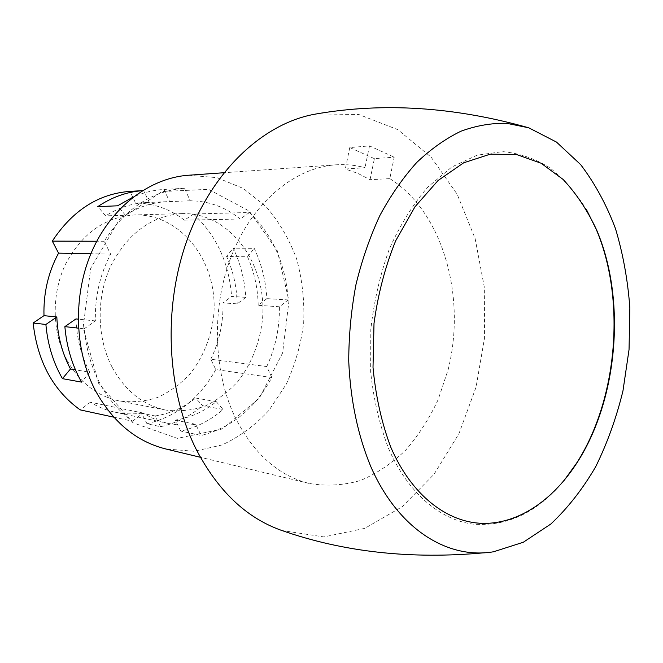 <?xml version="1.0" encoding="UTF-8"?>
<svg xmlns="http://www.w3.org/2000/svg" width="663" height="663" viewBox="0 0 663 663"><rect width="100%" height="100%" fill="white"/><g stroke="black" fill="none" stroke-linecap="round" stroke-linejoin="round"><path stroke-width="0.5" stroke-dasharray="3.31 2.49" d="M245.824 297.331L237.197 303.861L223.025 302.883L231.602 296.46L245.824 297.331C244.697 279.836 240.487 263.443 233.194 248.153L254.236 248.36C261.57 263.99 265.788 280.747 266.899 298.632L258.197 305.311C257.824 288.115 254.269 271.954 247.548 256.813L226.564 256.415L233.194 248.153M142.379 190.662L143.631 190.596L149.299 202.497L135.617 203.077L129.981 191.367M160.595 426.699L155.076 415.966L141.501 413.173L146.987 423.756L160.595 426.699C176.002 423.317 189.983 416.314 202.53 405.698L223.133 409.477C210.469 420.367 196.356 427.56 180.792 431.066L175.231 420.102C190.223 417.781 203.906 411.64 216.279 401.67L195.726 398.049L202.53 405.698M271.789 377.504L266.741 366.556L210.793 359.222L215.773 369.573L271.789 377.504C255.238 408.309 231.719 427.643 201.229 435.492L180.792 431.066M215.773 369.573C199.638 398.546 176.706 416.604 146.987 423.756M113.804 417.176L132.534 421.245C104.621 400.659 88.494 369.855 84.151 328.815L78.466 328.168M249.52 212.475L240.23 219.014L184.413 220.174L193.472 214.016L249.52 212.475C272.841 235.116 285.728 264.272 288.181 299.933L266.899 298.632M193.472 214.016C216.362 235.307 229.075 262.797 231.602 296.46M389.819 178.62C443.075 212.21 466.479 296.643 448.163 369.564L438.168 399.582C429.375 418.452 418.585 435.268 405.797 450.036C392.024 463.321 376.949 473.457 360.573 480.451C343.699 485.382 326.602 486.385 309.265 483.46C278.477 475.777 253.846 453.898 235.39 417.831C212.558 370.799 211.257 304.707 232.746 252.686C254.294 200.624 295.565 167.532 335.702 164.83C345.721 164.151 355.492 165.112 364.998 167.714L345.307 169.015L357.995 173.449L370.045 179.698L389.819 178.62L394.203 157.181L374.388 158.648L370.045 179.698M374.388 158.648L349.774 147.584L369.515 145.885L394.203 157.181M369.515 145.885L364.998 167.714M316.483 113.903L358.824 114.5L397.792 129.65L431.107 157.139L457.221 194.358L475.131 238.597L484.321 287.195L484.595 337.558L476.042 387.192L458.987 433.61L434.041 474.302L402.168 506.731L364.783 528.37L323.859 536.914L281.999 530.541M188.516 175.239L216.958 177.651L243.28 188.458L266.029 206.566C279.09 221.774 289.308 239.268 296.668 259.051C302.237 279.645 304.582 300.836 303.704 322.608C300.977 344.23 295.176 364.741 286.292 384.134L269.195 410.115C255.363 425.174 239.633 436.793 221.997 444.964L194.259 451.279L165.8 448.967M563.989 480.625C537.552 512.458 507.096 526.944 472.62 524.085C439.586 519.593 407.637 492.601 388.419 448.147C379.509 424.776 373.592 399.292 370.65 371.703L370.808 329.544C373.973 301.217 380.172 274.316 389.396 248.857C400.154 224.881 412.983 204.279 427.867 187.041L451.81 166.993L477.153 155.159L502.67 151.628C519.386 153.211 535.116 158.606 549.842 167.797C563.749 178.894 575.956 192.817 586.457 209.558M98.646 383.355L83.124 327.638L90.707 268.291L119.506 219.378L162.095 191.566L208.447 189.311L249.18 210.991L277.358 250.821L288.96 300.985L282.604 352.973L259.258 398.306L222.229 428.986L177.352 438.376L132.931 422.762L98.646 383.355M84.151 328.815L95.389 320.917C94.834 296.875 99.914 274.615 110.638 254.128L104.215 241.274C125.373 208.439 152.125 190.778 184.471 188.292L163.918 189.444C153.543 190.066 143.341 192.577 133.313 196.977M132.534 421.245L143.075 413.024C151.247 418.121 159.816 421.618 168.775 423.508C177.734 425.373 186.684 425.629 195.635 424.287L201.229 435.492M266.741 366.556C275.468 347.818 279.695 327.887 279.413 306.77L288.181 299.933M240.23 219.014C225.47 207.071 208.804 200.988 190.231 200.773L184.471 188.292M104.215 241.274L96.748 241.249M143.631 190.596L142.354 190.679M66.938 360.108C51.896 332.113 51.242 294.024 65.496 264.288C82.03 233.335 105.144 216.884 134.829 214.936C181.952 213.652 218.525 263.518 213.743 315.149C211.315 336.978 203.093 357.481 190.032 373.907C180.535 384.01 169.761 391.841 157.719 397.402C145.197 401.455 132.418 402.648 119.398 400.982C97.221 396.3 79.734 382.675 66.938 360.108M143.075 413.024L90.383 402.242C98.323 407.082 106.652 410.422 115.362 412.262C124.08 414.068 132.791 414.375 141.501 413.173M90.383 402.242L80.182 409.883M184.413 220.174C169.952 208.953 153.692 203.251 135.617 203.077M210.793 359.222C219.287 341.586 223.365 322.806 223.025 302.883M112.113 367.178C96.707 337.633 96.118 297.281 110.862 265.788C127.976 233.02 151.752 215.624 182.184 213.602C230.459 212.317 267.521 264.86 262.507 319.193C259.971 342.174 251.542 363.78 238.174 381.15C228.462 391.833 217.439 400.154 205.116 406.087C192.303 410.43 179.225 411.764 165.883 410.09C143.158 405.292 125.232 390.988 112.113 367.178M349.774 147.584L345.307 169.015M237.197 303.861C236.799 287.038 233.252 271.225 226.564 256.415M279.413 306.77L258.197 305.311M149.299 202.497L146.374 202.563C132.186 203.185 118.611 207.618 105.641 215.848L97.801 206.599M190.231 200.773L166.686 201.701C152.341 202.331 138.608 206.864 125.481 215.293L105.641 215.848M163.918 189.444L169.637 201.635M110.638 254.128L90.872 253.755M75.955 318.928C76.701 338.362 81.292 356.122 89.737 372.2L75.449 369.813M95.389 320.917L78.159 319.152M195.635 424.287L175.231 420.102M155.076 415.966C169.919 413.737 183.469 407.77 195.726 398.049M216.279 401.67L223.133 409.477M89.737 372.2L81.582 382.12M125.481 215.293L117.558 205.812M247.548 256.813L254.236 248.36M335.702 164.83L223.953 172.728M309.265 483.46L200.375 457.279M493.579 551.765L485.001 552.71M182.184 213.602L134.829 214.936M165.883 410.09L119.398 400.982M166.686 201.701L146.374 202.563M168.775 423.508L115.362 412.262"/><path stroke-width="0.99" d="M142.379 190.662L129.981 191.367C98.547 193.778 72.657 210.362 52.311 241.108L96.748 241.249M45.888 324.464L56.827 316.972L43.982 315.654L33.15 323.022L45.888 324.464C47.645 344.387 53.156 362.446 62.438 378.648L81.582 382.12C72.201 365.537 66.632 347.039 64.875 326.627L75.955 318.928L78.159 319.152M78.466 328.168L64.875 326.627M113.804 417.176L80.182 409.883C53.098 390.383 37.418 361.434 33.15 323.022M281.999 530.541L280.805 530.127C246.313 517.77 218.226 491.068 196.53 450.011C166.413 390.656 162.518 306.281 187.919 237.768C213.395 169.206 264.38 123.003 315.323 114.111L316.483 113.903M200.375 457.279L165.8 448.967C136.586 441.657 113.249 422.447 95.803 391.344C74.198 350.851 72.582 294.82 92.232 250.597C111.939 206.35 150.352 177.85 188.516 175.239L223.953 172.728M586.457 209.558L596.037 228.926C626.104 298.864 617.792 399.109 576.611 463.122L563.989 480.625M390.847 447.326C381.631 422.911 375.681 396.259 373.012 367.36L374.007 323.395C378.018 294.016 385.253 266.443 395.728 240.686L414.93 206.848L438.069 180.51L463.677 162.8L490.28 154.164L516.485 154.496L541.091 163.222L563.111 179.441C576.296 193.546 587.451 210.353 596.584 229.846C626.411 299.228 618.156 398.794 577.299 462.31C553.29 499.877 518.798 523.903 482.946 523.397C447.227 522.585 411.582 495.402 390.847 447.326M370.675 466.296C357.73 434.92 350.42 399.839 348.73 361.062C348.821 335.321 351.224 309.853 355.956 284.642C361.957 259.987 369.937 236.931 379.907 215.458C390.847 195.229 403.129 177.568 416.754 162.46C430.925 149.018 445.669 138.6 460.984 131.199C476.407 125.572 491.689 122.953 506.83 123.343L528.751 127.802L556.489 142.081L580.647 164.615C594.777 183.187 606.38 204.511 615.471 228.594C623.021 253.78 627.82 280.192 629.85 307.831L629.046 349.575L622.963 390.88C616.399 417.798 607.325 443.066 595.722 466.661C582.785 488.913 567.826 508.032 550.837 524.019L523.289 542.259L493.579 551.765C447.823 559.605 398.123 529.439 370.675 466.296M133.313 196.977L117.558 205.812L97.801 206.599C111.914 197.16 126.766 191.856 142.354 190.679M90.872 253.755L58.551 253.142C48.242 272.319 43.377 293.154 43.982 315.654M58.551 253.142L52.311 241.108M56.827 316.972C57.582 335.934 62.131 353.271 70.477 368.984L62.438 378.648M75.449 369.813L70.477 368.984M596.584 229.846L596.037 228.926M577.299 462.31L576.611 463.122M528.751 127.802C454.172 106.793 383.023 102.235 315.323 114.111M485.001 552.71C411.168 559.622 343.103 552.097 280.805 530.127"/></g></svg>

